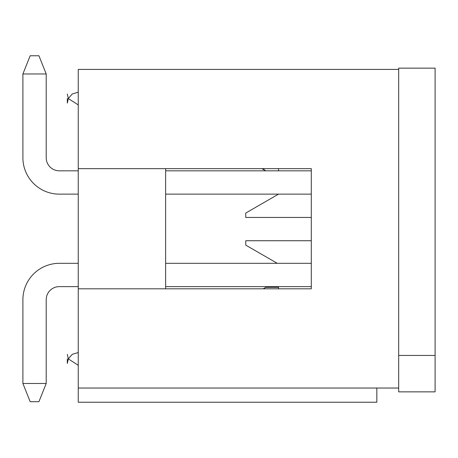 <?xml version="1.0" encoding="UTF-8"?>
<svg xmlns="http://www.w3.org/2000/svg" width="458" height="458" viewBox="0 0 458 458"><rect width="100%" height="100%" fill="white"/><g stroke="black" fill="none" stroke-linecap="round" stroke-linejoin="round"><path stroke-width="0.69" d="M78.249 288.809L78.249 168.647L311.297 168.647L311.297 288.809L78.249 288.809L78.249 402.239L376.837 402.239L376.837 388.035M398.689 355.448L435.1 355.448L435.1 391.859L398.689 391.859L398.689 69.416L78.249 69.416L78.249 168.647M398.689 388.035L78.249 388.035M165.641 286.622L311.297 286.622L311.297 288.809L278.521 288.809L278.521 287.355L265.863 287.355L263.184 288.809L165.641 288.809L165.641 168.647L261.844 168.647L265.863 170.828M165.641 170.828L311.297 170.828L311.297 168.647L278.521 168.647L278.521 170.828M311.297 194.135L165.641 194.135L278.521 194.135L165.641 194.135L278.521 194.135L245.751 213.056L245.751 217.441L311.297 217.441L311.297 240.742L245.751 240.742L245.751 245.127L277.262 263.321L165.641 263.321L311.297 263.321M67.326 358.906L67.326 363.457L67.326 358.906M67.326 98.55L67.326 103.102L67.326 98.55M59.311 263.321L78.249 263.321L59.311 263.321A36.411 36.411 0 0 0 22.9 299.732L22.9 383.483L46.206 383.483L46.206 299.732A13.11 13.11 0 0 1 59.311 286.622L78.249 286.622M59.311 194.135L78.249 194.135L59.311 194.135A36.411 36.411 0 0 1 22.9 157.718L22.9 73.967L30.182 55.762L38.924 55.762L46.206 73.967L46.206 157.718A13.11 13.11 0 0 0 59.311 170.828L78.249 170.828M46.206 157.718A13.11 13.11 0 0 0 59.311 170.828A13.11 13.11 0 0 1 46.206 157.718A13.11 13.11 0 0 0 59.311 170.828M46.206 299.732A13.11 13.11 0 0 1 59.311 286.622A13.11 13.11 0 0 0 46.206 299.732A13.11 13.11 0 0 1 59.311 286.622M46.206 73.967L22.9 73.967M46.206 383.483L38.924 401.689L30.182 401.689L22.9 383.483M398.689 69.416L398.689 68.145L435.1 68.145L435.1 355.448M263.957 168.647L263.957 169.792M263.957 288.391L263.957 288.809M78.249 352.534L72.221 354.349L68.316 358.906L67.326 363.457L68.316 358.906L67.326 354.355L68.316 358.906L78.249 365.278M78.249 92.178L72.221 93.987L68.316 98.55L67.326 103.102L68.316 98.55L67.326 93.999L68.316 98.55L78.249 104.922M67.326 363.457L68.316 358.906L67.326 354.355M67.326 103.102L68.316 98.55L67.326 93.999"/></g></svg>
